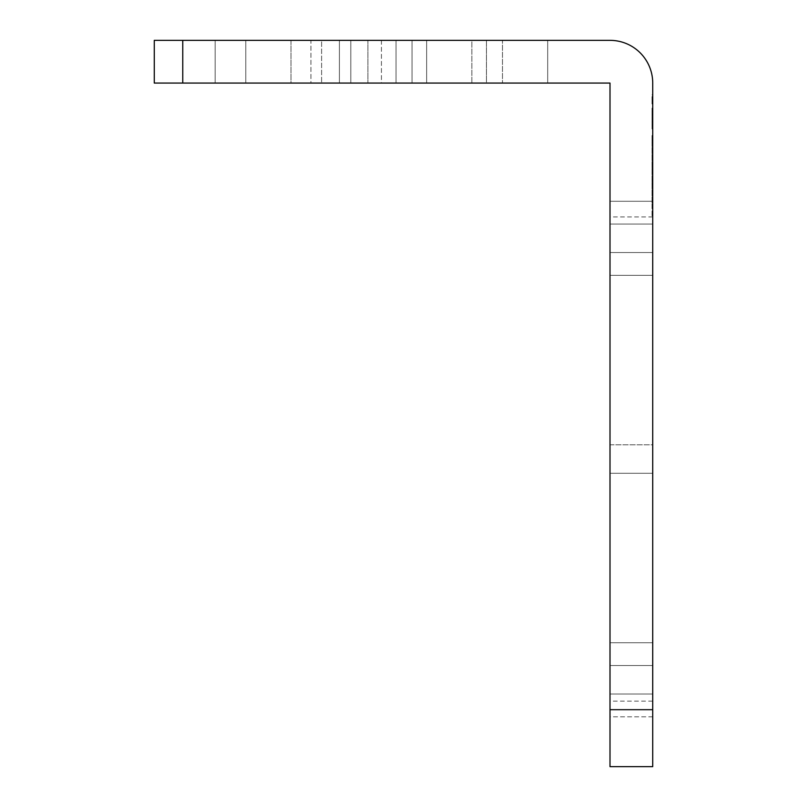 <?xml version="1.0" encoding="UTF-8"?>
<svg xmlns="http://www.w3.org/2000/svg" width="807" height="807" viewBox="0 0 807 807"><rect width="100%" height="100%" fill="white"/><g stroke="black" fill="none" stroke-linecap="round" stroke-linejoin="round"><path stroke-width="0.61" stroke-dasharray="4.04 3.03" d="M290.994 83.071L215.156 83.071L290.994 83.071L245.782 83.071L290.994 83.071L290.994 40.35L321.61 40.35L321.61 83.071L321.61 40.35L215.156 40.35L245.782 40.35L215.156 40.35L245.782 40.35L245.782 83.071L245.782 40.35L245.782 83.071L245.782 40.35L321.61 40.35L245.782 40.35L290.994 40.35L290.994 83.071M471.853 83.071L396.025 83.071L502.479 83.071L426.641 83.071L471.853 83.071L471.853 40.35L502.479 40.35L502.479 83.071L502.479 40.35L396.025 40.35L426.641 40.35L396.025 40.35L426.641 40.35L426.641 83.071L426.641 40.35L426.641 83.071L426.641 40.35L502.479 40.35L471.853 40.35L471.853 83.071M547.691 40.35L547.691 83.071L486.46 83.071L547.691 83.071L486.46 83.071L547.691 83.071L486.46 83.071L547.691 83.071L547.691 40.35L486.46 40.35L486.46 83.071L486.46 40.35L547.691 40.35L486.46 40.35L547.691 40.35L486.46 40.35L547.691 40.35L547.691 83.071M381.429 83.071L350.803 83.071L412.044 83.071L350.803 83.071L412.044 83.071L367.901 83.071L381.429 83.071L381.429 40.35L412.044 40.35L412.044 83.071L412.044 40.35L350.803 40.35L412.044 40.35L350.803 40.35L412.044 40.35L381.429 40.35L381.429 83.071M610.001 275.328L610.001 201.276L610.001 275.328L610.001 201.276L610.001 275.328L652.722 275.328L652.722 201.276L652.722 275.328L610.001 275.328M652.722 275.328L652.722 201.276L652.722 275.328M610.001 716.808L610.001 665.533L610.001 716.808L652.722 716.808L652.722 694.02L652.722 716.808L610.001 716.808M610.001 701.142L610.001 473.285L610.001 701.142L652.722 701.142L652.722 473.285L652.722 701.142M652.722 716.808L652.722 665.533L652.722 716.808M652.722 142.93L652.722 207.863L652.722 194.215L652.006 194.295L652.722 194.215L652.722 142.93L652.006 142.93L652.006 135.556L652.722 135.556L652.722 216.942L652.722 135.556L652.006 135.556L652.006 142.526L652.722 142.526M652.722 122.059L652.722 108.128L652.722 122.059L652.006 122.059L652.006 108.128L652.722 108.128L652.722 128.949L652.722 108.128L652.722 128.949L652.722 108.128L652.722 121.776L652.722 108.128L652.722 121.776L652.722 108.128L652.006 108.128L652.006 121.776L652.006 108.128L652.006 114.947L652.006 108.128L652.722 108.128L652.006 108.128L652.006 128.949L652.722 128.949L652.006 128.949L652.006 108.128L652.722 108.128L652.006 108.128L652.006 121.776L652.722 121.776L652.722 111.83L652.722 121.776L652.006 121.776L652.006 111.83L652.722 111.83M652.006 97.052L652.006 102.116L652.722 102.116L652.722 94.853L652.722 103.962L652.722 96.608L652.722 102.116L652.006 102.116L652.006 99.453L652.722 99.453L652.722 96.689L652.722 99.453L652.006 99.453L652.006 97.415L652.722 97.415L652.722 99.362L652.722 97.395L652.722 101.329L652.722 97.395L652.722 101.329L652.722 97.395L652.006 96.689L652.722 97.052M652.722 665.533L652.722 694.02L652.722 642.755L652.722 665.533L610.001 665.533L610.001 642.755L610.001 694.02L610.001 642.755L610.001 665.533L652.722 665.533M652.722 444.798L652.722 216.942L652.722 444.798L610.001 444.798L610.001 473.285L610.001 216.942L610.001 444.798L652.722 444.798M652.722 709.686L610.001 709.686L610.001 766.65L652.722 766.65L652.722 83.071A42.721 42.721 0 0 0 610.001 40.35L182.765 40.35L339.414 40.35L310.937 40.35L310.937 83.071L367.901 83.071L310.937 83.071L310.937 40.35L154.278 40.35L182.765 40.35L154.278 40.35L154.278 83.071L310.937 83.071L154.278 83.071L182.765 83.071L182.765 40.35M367.901 40.35L339.414 40.35L367.901 40.35L367.901 83.071L367.901 40.35M610.001 709.686L610.001 83.071L182.765 83.071M154.278 40.35L154.278 83.071L154.278 40.35M486.46 40.35L486.46 83.071M350.803 40.35L350.803 83.071L350.803 40.35M412.044 40.35L412.044 83.071M339.414 40.35L339.414 83.071L339.414 40.35M652.006 100.764L652.006 96.608L652.006 102.116L652.006 96.608L652.006 102.116L652.006 96.608L652.006 101.944L652.722 101.944L652.006 101.944L652.722 101.944L652.006 101.944L652.722 101.944L652.006 101.944L652.722 101.944L652.006 101.944L652.722 101.944L652.006 101.944L652.722 101.944L652.006 101.944L652.722 101.944L652.006 101.944L652.722 101.944L652.006 101.944L652.722 101.944L652.006 101.944L652.722 101.944L652.006 101.944L652.722 101.944L652.006 101.944L652.006 96.779L652.722 96.779L652.006 96.779L652.722 96.779L652.006 96.779L652.722 96.779L652.006 96.779L652.722 96.779L652.006 96.779L652.722 96.779L652.006 96.779L652.006 100.764L652.722 100.764M652.006 97.95L652.722 97.95L652.006 97.95M652.006 101.692L652.006 96.779L652.006 102.116L652.006 96.779L652.722 96.779L652.006 96.779L652.722 96.779L652.006 96.779L652.006 98.091L652.722 98.091L652.006 98.091L652.006 96.779L652.722 96.779L652.006 96.779L652.006 103.962L652.722 103.962L652.006 103.962L652.006 96.779L652.722 96.779L652.006 96.779L652.006 103.962L652.722 103.962L652.006 103.962L652.006 96.779L652.722 96.779L652.006 96.779L652.722 96.779L652.006 96.779L652.006 98.091L652.722 98.091L652.006 98.091L652.006 96.779L652.722 96.779L652.006 96.779L652.006 100.925L652.722 100.925L652.006 101.329L652.722 101.329L652.722 99.362L652.722 101.329L652.006 101.329L652.006 99.362L652.722 99.362L652.006 99.362L652.722 99.362L652.006 99.362L652.722 99.362L652.006 99.362L652.006 97.395L652.006 101.329L652.722 101.329L652.006 101.329L652.006 99.392L652.722 99.392L652.006 99.392L652.006 102.116L652.722 101.692M652.006 94.853L652.722 94.853L652.006 94.853M652.006 101.43L652.722 101.43M652.006 97.718L652.006 99.392L652.006 97.486L652.722 97.718M652.006 97.768L652.722 97.768M652.006 100.734L652.722 100.724M652.006 96.608L652.722 96.608L652.006 96.608L652.722 96.608L652.006 96.608L652.006 99.362L652.722 99.362L652.006 99.362L652.722 99.362L652.006 99.362L652.006 96.608M652.006 97.395L652.722 97.395L652.006 97.395L652.006 99.362L652.006 97.395L652.722 97.395M652.006 97.324L652.722 97.324L652.006 97.354M652.006 98.575L652.722 98.575M652.006 101.944L652.722 101.944L652.006 101.944M652.006 97.788L652.722 97.788M652.006 98.03L652.722 98.03M652.006 98.091L652.722 98.091L652.006 98.091M652.006 97.133L652.722 97.133M652.006 101.248L652.006 102.116L652.722 102.116L652.006 102.116L652.006 101.248L652.722 101.248M652.006 101.329L652.006 96.779L652.006 101.329L652.006 99.362L652.006 101.329L652.722 101.329M652.006 99.362L652.722 99.362L652.006 99.362M652.006 100.149L652.722 100.149M652.006 100.673L652.722 100.673L652.006 100.693M652.006 100.139L652.722 100.139M652.006 96.779L652.722 96.779L652.006 96.779M652.006 101.369L652.722 101.369M652.006 102.116L652.722 102.116M652.006 111.83L652.006 121.776L652.722 121.776L652.006 121.776L652.722 121.776L652.006 121.776L652.006 108.128L652.006 128.949L652.722 128.949L652.006 128.949L652.722 128.949L652.006 128.949L652.006 108.128L652.722 108.128L652.006 108.128L652.006 121.776L652.006 111.729L652.722 111.729L652.722 118.155L652.722 111.729L652.006 111.729L652.006 118.155L652.722 118.155L652.722 114.947L652.722 118.155L652.006 118.155L652.006 114.987L652.722 114.998L652.006 114.998L652.006 122.059M652.006 108.128L652.722 108.128M652.006 118.901L652.006 124.984L652.006 118.901L652.722 118.901L652.722 124.984L652.722 118.901L652.006 118.901M652.006 124.984L652.722 124.984L652.006 124.984M652.006 142.526L652.006 207.863L652.006 168.27L652.006 172.869L652.722 172.869M652.006 172.869L652.006 142.93M652.006 168.27L652.722 168.27M652.006 182.453L652.722 182.453M652.006 190.583L652.722 190.583M652.006 207.863L652.722 207.863M652.006 191.763L652.722 191.763M652.006 184.299L652.722 184.299M652.006 179.527L652.722 179.527M652.006 164.043L652.722 164.043M652.006 172.617L652.722 172.617M652.006 135.556L652.722 135.556L652.006 135.556L652.006 216.942L652.006 135.556M652.722 216.942L610.001 216.942M652.722 252.541L610.001 252.541L652.722 252.541M652.722 694.02L610.001 694.02L652.722 694.02M652.722 473.285L610.001 473.285L652.722 473.285M652.722 224.064L610.001 224.064L652.722 224.064M652.006 98.958L652.722 98.958M652.006 99.765L652.722 99.765L652.006 99.765M652.006 114.251L652.722 114.251M652.006 114.08L652.722 114.08M652.006 113.999L652.722 113.999M652.006 114.352L652.722 114.352M652.006 114.897L652.722 114.897L652.006 114.897M652.006 114.947L652.722 114.947L652.006 114.937M652.006 114.998L652.722 114.998L652.006 114.987M652.006 122.008L652.722 122.008M652.006 121.918L652.722 121.918M652.006 121.968L652.722 121.968M652.006 140.408L652.722 140.408M652.722 642.755L610.001 642.755L652.722 642.755M652.722 201.276L610.001 201.276L652.722 201.276M215.156 40.35L215.156 83.071L215.156 40.35M396.025 40.35L396.025 83.071L396.025 40.35"/><path stroke-width="1.21" d="M652.722 709.686L652.722 766.65L610.001 766.65L610.001 709.686L652.722 709.686L652.722 83.071A42.721 42.721 0 0 0 610.001 40.35L182.765 40.35L182.765 83.071L154.278 83.071L154.278 40.35L182.765 40.35M610.001 709.686L610.001 83.071L182.765 83.071"/></g></svg>
